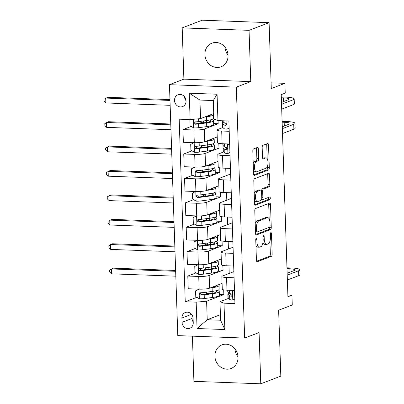 <?xml version="1.0" encoding="UTF-8"?>
<svg xmlns="http://www.w3.org/2000/svg" width="404" height="404" viewBox="0 0 404 404"><rect width="100%" height="100%" fill="white"/><g stroke="black" fill="none" stroke-linecap="round" stroke-linejoin="round"><path stroke-width="0.61" d="M256.252 238.198A1.358 0.55 92.1 0 0 255.747 239.754L256.424 260.12A1.939 0.788 92.1 0 0 257.136 261.757A1.939 0.788 92.1 0 0 257.272 261.736L271.432 256.303A1.939 0.788 92.1 0 0 272.155 254.086L271.483 233.719A1.358 0.55 92.1 0 0 270.978 232.573A1.358 0.55 92.1 0 0 270.887 232.588A1.358 0.55 92.1 0 0 270.377 234.138L270.468 236.774A6.212 2.515 92.1 0 1 268.155 243.875L266.973 244.329A6.212 2.515 92.1 0 1 266.539 244.405A6.212 2.515 92.1 0 1 264.251 239.158L264.166 236.527A1.358 0.55 92.1 0 0 263.666 235.375A1.358 0.55 92.1 0 0 263.57 235.396A1.358 0.55 92.1 0 0 263.065 236.946L263.15 239.582A6.212 2.515 92.1 0 1 260.838 246.682L259.656 247.137A6.212 2.515 92.1 0 1 259.227 247.208A6.212 2.515 92.1 0 1 256.934 241.966L256.848 239.33A1.358 0.55 92.1 0 0 256.348 238.183A1.358 0.55 92.1 0 0 256.252 238.198M204.914 54.565A12.66 11.403 -111 0 0 221.013 66.806A12.66 11.403 -111 0 0 228.048 55.414A12.66 11.403 -111 0 0 211.948 43.167A12.66 11.403 -111 0 0 204.914 54.565M228.038 55.151A12.66 11.403 69 0 1 224.962 47.142M214.923 356.272A12.66 11.403 -111 0 0 231.022 368.519A12.66 11.403 -111 0 0 238.057 357.121A12.66 11.403 -111 0 0 221.958 344.88A12.66 11.403 -111 0 0 214.923 356.272M238.047 356.858A12.66 11.403 69 0 1 234.971 348.849M174.503 100.47A6.328 5.701 -111 0 0 182.552 106.59A6.328 5.701 -111 0 0 186.067 100.894A6.328 5.701 -111 0 0 178.018 94.773A6.328 5.701 -111 0 0 174.503 100.47M184.527 96.758A6.328 5.701 -111 0 0 186.062 100.763M258.353 149.02A1.939 0.788 92.1 0 0 257.636 147.384A1.939 0.788 92.1 0 0 257.505 147.404L253.53 148.93A1.939 0.788 92.1 0 0 252.808 151.152L253.555 173.765A1.939 0.788 92.1 0 0 254.273 175.407A1.939 0.788 92.1 0 0 254.409 175.381L268.569 169.953A1.939 0.788 92.1 0 0 269.291 167.731L268.539 145.112A1.939 0.788 92.1 0 0 267.827 143.476A1.939 0.788 92.1 0 0 267.69 143.501L262.893 145.339A1.939 0.788 92.1 0 0 262.171 147.556L262.489 157.237A1.939 0.788 92.1 0 0 263.206 158.878A1.939 0.788 92.1 0 0 263.342 158.853L265.721 157.939A5.191 2.106 92.1 0 1 266.079 157.878A5.191 2.106 92.1 0 1 268.004 162.701A5.191 2.106 92.1 0 1 266.059 168.195L256.737 171.771A5.191 2.106 92.1 0 1 256.378 171.831A5.191 2.106 92.1 0 1 254.454 167.009A5.191 2.106 92.1 0 1 256.399 161.514L257.949 160.918A1.939 0.788 92.1 0 0 258.676 158.701L258.353 149.02L256.545 148.955A1.939 0.788 92.1 0 0 256.343 147.849M192.415 336.153L193.915 381.346L260.782 383.8L280.82 376.114L278.634 310.206L292.259 304.98L291.935 295.213L287.926 296.753L281.219 94.637L285.229 93.102L284.906 83.335L271.089 82.83M249.056 30.34L182.189 27.886L183.891 79.149L250.758 81.603L249.056 30.34L269.094 22.654L271.281 88.562L284.906 83.335M250.758 81.603L236.33 87.138L244.652 338.072L177.79 335.618L169.463 84.683L236.33 87.138M260.782 383.8L259.08 332.537L244.652 338.072M255.51 208.545A1.939 0.788 92.1 0 0 254.783 210.762L255.535 233.381A1.939 0.788 92.1 0 0 256.252 235.017A1.939 0.788 92.1 0 0 256.383 234.997L270.544 229.563A1.939 0.788 92.1 0 0 271.271 227.346L270.518 204.727A1.939 0.788 92.1 0 0 269.801 203.086A1.939 0.788 92.1 0 0 269.67 203.111L255.51 208.545M254.545 203.576L253.798 180.957A1.939 0.788 92.1 0 1 254.52 178.735L268.68 173.306A1.939 0.788 92.1 0 1 268.817 173.281A1.939 0.788 92.1 0 1 269.529 174.922L269.852 184.598A1.939 0.788 92.1 0 1 269.13 186.82L263.383 189.022A1.939 0.788 92.1 0 0 262.661 191.238L262.873 197.662A1.939 0.788 92.1 0 0 263.59 199.298A1.939 0.788 92.1 0 0 263.726 199.278L269.705 196.98A1.358 0.55 92.1 0 1 269.796 196.965A1.358 0.55 92.1 0 1 270.301 198.228A1.358 0.55 92.1 0 1 269.791 199.667L255.399 205.187A1.939 0.788 92.1 0 1 255.262 205.212A1.939 0.788 92.1 0 1 254.545 203.576M182.189 27.886L202.227 20.2L269.094 22.654M193.243 322.725L193.102 318.433A6.131 5.525 -111 0 0 185.305 312.499A6.131 5.525 -111 0 0 181.896 318.019L182.042 322.316A6.131 5.525 -111 0 0 189.84 328.245A6.131 5.525 -111 0 0 193.243 322.725M220.412 314.686L207.222 319.746L220.594 320.241L219.978 301.687L224.003 303.182L234.936 303.586L228.881 120.998L217.948 120.594L213.923 119.099L213.307 100.546L199.935 100.056L200.551 118.609L213.741 113.549M224.003 303.182L224.877 329.543L197.046 328.523L196.172 302.162L206.606 301.197L223.841 294.587L223.685 289.855M196.844 297.309L185.239 301.758L196.172 302.162M185.239 301.758L179.184 119.17L190.117 119.574L189.239 93.208L217.069 94.233L217.948 120.594M183.891 79.149L169.463 84.683M291.935 295.213L287.87 295.066M206.606 301.197L207.222 319.746L197.046 328.523M225.735 168.226L225.988 175.78M226.543 192.637L226.796 200.192M227.356 217.049L227.603 224.599M228.164 241.456L228.417 249.01M228.972 265.867L229.225 273.422M191.178 126.437L182.936 129.598L193.869 129.997A7.913 1.232 -1.9 0 0 204.303 129.033L218.17 123.715L218.069 120.599M182.936 129.598L183.36 142.289L194.294 142.693A7.913 1.232 -1.9 0 0 204.727 141.728L217.226 136.931M191.986 150.849L183.749 154.005L194.683 154.409A7.913 1.232 -1.9 0 0 205.116 153.444L218.978 148.127L218.822 143.395M183.749 154.005L184.168 166.701L195.102 167.099A7.913 1.232 -1.9 0 0 205.535 166.135L218.039 161.342M192.794 175.255L184.557 178.417L195.491 178.821A7.913 1.232 -1.9 0 0 205.924 177.856L219.791 172.533L219.635 167.806M184.557 178.417L184.976 191.112L195.91 191.511A7.913 1.232 -1.9 0 0 206.348 190.547L218.847 185.754M193.607 199.667L185.365 202.828L196.299 203.227A7.913 1.232 -1.9 0 0 206.732 202.263L220.599 196.945L220.443 192.213M185.365 202.828L185.79 215.519L196.723 215.923A7.913 1.232 -1.9 0 0 207.156 214.958L219.655 210.161M194.415 224.079L186.178 227.235L197.112 227.639A7.913 1.232 -1.9 0 0 207.545 226.674L221.412 221.357L221.251 216.625M186.178 227.235L186.597 239.931L197.531 240.335A7.913 1.232 -1.9 0 0 207.964 239.37L220.468 234.572M195.223 248.485L186.986 251.647L197.92 252.051A7.913 1.232 -1.9 0 0 208.353 251.086L222.22 245.763L222.064 241.037M186.986 251.647L187.406 264.342L198.339 264.741A7.913 1.232 -1.9 0 0 208.777 263.777L221.276 258.984M196.036 272.897L187.794 276.058L198.728 276.457A7.913 1.232 -1.9 0 0 209.166 275.493L223.028 270.175L222.872 265.443M187.794 276.058L188.219 288.749L199.152 289.153A7.913 1.232 -1.9 0 0 209.585 288.188L222.084 283.391M228.548 298.399L219.978 301.687M233.876 271.634L222.538 275.988A7.913 1.232 -1.9 0 0 221.857 276.513A7.913 1.232 -1.9 0 0 226.558 277.482L234.078 277.755M233.068 247.228L221.725 251.576A7.913 1.232 -1.9 0 0 221.049 252.101A7.913 1.232 -1.9 0 0 225.75 253.071L233.27 253.348M232.255 222.816L220.917 227.164A7.913 1.232 -1.9 0 0 220.241 227.694A7.913 1.232 -1.9 0 0 224.942 228.659L232.462 228.937M231.447 198.404L220.109 202.757A7.913 1.232 -1.9 0 0 219.428 203.283A7.913 1.232 -1.9 0 0 224.129 204.252L231.649 204.525M230.639 173.998L219.296 178.346A7.913 1.232 -1.9 0 0 218.62 178.871A7.913 1.232 -1.9 0 0 223.321 179.841L230.841 180.118M223.69 151.939L218.488 153.934A7.913 1.232 -1.9 0 0 217.806 154.464A7.913 1.232 -1.9 0 0 222.508 155.429L230.033 155.707M222.877 127.528L217.68 129.527A7.913 1.232 -1.9 0 0 216.999 130.053A7.913 1.232 -1.9 0 0 221.7 131.022L229.219 131.295M223.841 294.587L219.332 294.42M207.106 293.37L204.677 294.304M206.292 268.963L203.863 269.892M205.484 244.551L203.055 245.486M204.671 220.14L202.242 221.074M203.863 195.733L201.434 196.662M203.055 171.321L200.626 172.25M202.242 146.91L199.813 147.844M201.434 122.503L199.005 123.432M221.857 276.513L222.281 289.208A7.913 1.232 -1.9 0 0 226.982 290.173L234.502 290.456M223.028 270.175L218.524 270.008M221.049 252.101L221.468 264.797A7.913 1.232 -1.9 0 0 226.169 265.766L233.689 266.039M220.241 227.694L220.66 240.385A7.913 1.232 -1.9 0 0 225.361 241.355L232.881 241.632M222.22 245.763L217.711 245.602M219.428 203.283L219.852 215.978A7.913 1.232 -1.9 0 0 224.553 216.943L232.073 217.221M221.412 221.357L216.903 221.19M218.62 178.871L219.039 191.567A7.913 1.232 -1.9 0 0 223.74 192.536L231.26 192.809M220.599 196.945L216.095 196.778M217.806 154.464L218.231 167.155A7.913 1.232 -1.9 0 0 222.932 168.125L230.452 168.402M219.791 172.533L215.281 172.372M216.999 130.053L217.418 142.748A7.913 1.232 -1.9 0 0 222.119 143.713L229.634 143.991M218.978 148.127L214.474 147.96M218.17 123.715L213.666 123.548M200.551 118.609L190.117 119.574M220.594 320.241L224.877 329.543M189.239 93.208L199.935 100.056M217.069 94.233L213.307 100.546M191.94 314.873L192.062 318.473A6.131 5.525 -111 0 0 193.223 322.033M255.949 245.834A6.212 2.515 92.1 0 0 257.419 247.142L259.227 247.208M262.989 242.355A6.212 2.515 92.1 0 0 264.736 244.339L266.539 244.405M256.621 261.226L269.625 256.237A1.939 0.788 92.1 0 0 270.347 254.02L269.923 241.233M269.185 218.943L268.711 204.661A1.939 0.788 92.1 0 0 268.509 203.555M255.737 234.487L268.741 229.497A1.939 0.788 92.1 0 0 269.463 227.28L269.463 227.26M256.565 230.851A1.358 0.55 92.1 0 0 257.065 231.997A1.358 0.55 92.1 0 0 257.161 231.982L269.589 227.21A1.358 0.55 92.1 0 0 270.099 225.659L270.003 222.877A6.212 2.515 92.1 0 0 267.716 217.635A6.212 2.515 92.1 0 0 267.286 217.711L258.787 220.973A6.212 2.515 92.1 0 0 256.474 228.068L256.565 230.851L255.449 230.81M267.716 217.635L265.908 217.569A6.212 2.515 92.1 0 0 265.479 217.645L267.286 217.711M255.207 223.548A6.212 2.515 92.1 0 1 256.979 220.902L265.479 217.645M260.954 190.047A1.939 0.788 92.1 0 1 261.58 188.956L267.322 186.754A1.939 0.788 92.1 0 0 268.044 184.532L267.721 174.851A1.939 0.788 92.1 0 0 267.524 173.75M261.676 199.212A1.939 0.788 92.1 0 0 261.782 199.233L263.59 199.298M254.747 204.677L267.988 199.601A1.358 0.55 92.1 0 0 268.418 197.475M257.424 191.309A5.191 2.106 92.1 0 0 255.485 196.804A5.191 2.106 92.1 0 0 257.404 201.626A5.191 2.106 92.1 0 0 257.767 201.561L261.05 200.303A1.939 0.788 92.1 0 0 261.772 198.086L261.56 191.663A1.939 0.788 92.1 0 0 260.843 190.026A1.939 0.788 92.1 0 0 260.711 190.047L257.424 191.309L255.621 191.243A5.191 2.106 92.1 0 0 254.202 193.243M254.449 200.616A5.191 2.106 92.1 0 0 255.596 201.561L257.404 201.626M259.171 189.991A1.939 0.788 92.1 0 0 259.04 189.956A1.939 0.788 92.1 0 0 258.903 189.981L260.711 190.047M255.621 191.243L258.903 189.981M253.212 163.347A5.191 2.106 92.1 0 1 254.591 161.448L256.146 160.853A1.939 0.788 92.1 0 0 256.868 158.636L256.545 148.955M253.465 170.902A5.191 2.106 92.1 0 0 254.571 171.766L256.378 171.831M266.079 157.878L264.272 157.812A5.191 2.106 92.1 0 0 263.913 157.873L265.721 157.939M262.691 158.343L263.913 157.873M267.19 158.747L266.736 145.046A1.939 0.788 92.1 0 0 266.534 143.94M253.757 174.871L266.761 169.882A1.939 0.788 92.1 0 0 267.483 167.665L267.438 166.297M198.869 289.143L195.566 290.835L195.763 296.693L199.44 298.778A5.242 0.818 -1.9 0 0 204.313 298.556L212.433 297.475A15.13 2.353 -1.9 0 0 219.362 295.258L219.236 291.552A15.13 2.353 -1.9 0 0 217.19 290.446M209.191 293.703L208.999 293.683A7.222 1.121 178.1 0 1 206.368 292.91L206.348 292.203M210.146 287.971L212.11 287.714A15.13 2.353 -1.9 0 0 219.034 285.497A15.13 2.353 -1.9 0 0 218.347 284.825M212.14 287.209A12.559 1.954 -1.9 0 0 216.468 285.583A12.559 1.954 -1.9 0 0 216.463 285.547M219.034 285.497L219.16 289.203A15.13 2.353 178.1 0 1 212.231 291.42L204.111 292.501A5.242 0.818 178.1 0 1 200.692 292.738C199.197 293.516 199.222 294.299 200.773 295.082A5.242 0.818 -1.9 0 0 204.192 294.844L212.307 293.764A15.13 2.353 -1.9 0 0 219.236 291.552M215.529 290.865A12.559 1.954 178.1 0 1 216.665 291.632A12.559 1.954 178.1 0 1 210.918 293.476L202.798 294.551A2.671 0.414 178.1 0 1 201.924 294.637L200.606 293.42M200.692 292.738L200.263 292.819M175.654 271.301L111.353 268.943L111.514 273.826L175.816 276.185M111.514 273.826L109.716 272.044L109.656 270.089L113.357 268.175L175.629 270.458M234.785 299.061L232.694 300A5.242 0.818 178.1 0 1 229.74 299.49L228.169 298.056A15.13 2.353 178.1 0 1 227.967 297.687L227.846 293.981A15.13 2.353 -1.9 0 0 228.043 294.344L229.613 295.779A5.242 0.818 -1.9 0 0 231.315 296.203L231.654 296.157M232.694 300L234.78 298.93M234.532 291.461L232.628 290.38M231.952 295.955L231.315 296.203C232.547 295.521 232.522 294.743 231.234 293.859A5.242 0.818 178.1 0 1 229.538 293.435L227.967 292.001A15.13 2.353 178.1 0 1 227.765 291.637L227.72 290.203M286.966 267.812L291.037 267.958A14.837 2.308 178.1 0 1 299.854 269.776L300.015 274.654A14.837 2.308 178.1 0 1 298.743 275.644L287.37 280.007M299.854 269.776A14.837 2.308 178.1 0 1 298.581 270.766L287.209 275.124M229.063 293.001A15.13 2.353 -1.9 0 0 227.846 293.981M232.164 295.642A2.671 0.414 178.1 0 1 232.148 295.632L230.583 294.198A12.559 1.954 178.1 0 1 230.416 293.895A12.559 1.954 178.1 0 1 230.447 293.748M287.148 273.25L294.061 270.599A9.888 1.54 -1.9 0 0 294.91 269.938A9.888 1.54 -1.9 0 0 289.032 268.731L286.991 268.655M198.056 264.731L194.758 266.423L194.95 272.281L198.632 274.366A5.242 0.818 -1.9 0 0 203.505 274.144L211.62 273.064A15.13 2.353 -1.9 0 0 218.549 270.852L218.428 267.14A15.13 2.353 -1.9 0 0 216.382 266.034M208.383 269.291L208.186 269.276A7.222 1.121 178.1 0 1 205.56 268.498L205.54 267.791M209.338 263.565L211.297 263.302A15.13 2.353 -1.9 0 0 218.226 261.085A15.13 2.353 -1.9 0 0 217.539 260.418M211.327 262.797A12.559 1.954 -1.9 0 0 215.655 261.171A12.559 1.954 -1.9 0 0 215.655 261.141M218.226 261.085L218.347 264.797A15.13 2.353 178.1 0 1 211.423 267.014L203.303 268.089A5.242 0.818 178.1 0 1 199.884 268.327C198.384 269.104 198.415 269.887 199.96 270.67A5.242 0.818 -1.9 0 0 203.379 270.433L211.499 269.357A15.13 2.353 -1.9 0 0 218.428 267.14M214.716 266.458A12.559 1.954 178.1 0 1 215.857 267.226A12.559 1.954 178.1 0 1 210.105 269.064L201.99 270.145A2.671 0.414 178.1 0 1 201.116 270.226L199.793 269.008M199.884 268.327L199.45 268.408M174.846 246.894L110.544 244.531L110.706 249.414L175.008 251.778M110.706 249.414L108.908 247.632L108.843 245.683L112.549 243.763L174.816 246.051M197.248 240.319L193.945 242.016L194.142 247.874L197.824 249.96A5.242 0.818 -1.9 0 0 202.692 249.733L210.812 248.657A15.13 2.353 -1.9 0 0 217.741 246.44L217.62 242.728A15.13 2.353 -1.9 0 0 215.569 241.622M207.575 244.885L207.378 244.864A7.222 1.121 178.1 0 1 204.752 244.087L204.727 243.385M208.525 239.153L210.489 238.89A15.13 2.353 -1.9 0 0 217.418 236.673A15.13 2.353 -1.9 0 0 216.726 236.007M210.519 238.39A12.559 1.954 -1.9 0 0 214.847 236.759A12.559 1.954 -1.9 0 0 214.842 236.729M217.418 236.673L217.539 240.385A15.13 2.353 178.1 0 1 210.61 242.602L202.495 243.683A5.242 0.818 178.1 0 1 199.076 243.915C197.576 244.698 197.601 245.475 199.152 246.258A5.242 0.818 -1.9 0 0 202.571 246.026L210.691 244.945A15.13 2.353 -1.9 0 0 217.62 242.728M213.908 242.047A12.559 1.954 178.1 0 1 215.049 242.814A12.559 1.954 178.1 0 1 209.297 244.652L201.177 245.733A2.671 0.414 178.1 0 1 200.303 245.819L198.985 244.597M199.076 243.915L198.642 243.996M174.038 222.483L109.731 220.124L109.898 225.003L174.2 227.366M109.898 225.003L108.1 223.225L108.035 221.271L111.736 219.352L174.008 221.639M196.44 215.913L193.137 217.605L193.334 223.463L197.011 225.548A5.242 0.818 -1.9 0 0 201.884 225.326L210.004 224.245A15.13 2.353 -1.9 0 0 216.933 222.028L216.807 218.317A15.13 2.353 -1.9 0 0 214.761 217.216M206.762 220.473L206.57 220.453A7.222 1.121 178.1 0 1 203.939 219.675L203.919 218.973M207.717 214.741L209.681 214.484A15.13 2.353 -1.9 0 0 216.605 212.267A15.13 2.353 -1.9 0 0 215.918 211.595M209.706 213.979A12.559 1.954 -1.9 0 0 214.034 212.352A12.559 1.954 -1.9 0 0 214.034 212.317M216.605 212.267L216.731 215.973A15.13 2.353 178.1 0 1 209.802 218.19L201.682 219.271A5.242 0.818 178.1 0 1 198.263 219.508C196.768 220.286 196.793 221.069 198.344 221.852A5.242 0.818 -1.9 0 0 201.763 221.614L209.878 220.534A15.13 2.353 -1.9 0 0 216.807 218.317M213.1 217.635A12.559 1.954 178.1 0 1 214.236 218.402A12.559 1.954 178.1 0 1 208.489 220.246L200.369 221.321A2.671 0.414 178.1 0 1 199.495 221.407L198.172 220.19M198.263 219.508L197.834 219.589M173.225 198.071L108.923 195.713L109.085 200.596L173.387 202.954M109.085 200.596L107.287 198.813L107.227 196.859L110.928 194.945L173.2 197.228M195.627 191.501L192.329 193.193L192.521 199.051L196.203 201.136A5.242 0.818 -1.9 0 0 201.076 200.914L209.191 199.834A15.13 2.353 -1.9 0 0 216.12 197.622L215.999 193.91A15.13 2.353 -1.9 0 0 213.953 192.804M205.954 196.061L205.757 196.046A7.222 1.121 178.1 0 1 203.131 195.268L203.106 194.561M206.909 190.334L208.868 190.072A15.13 2.353 -1.9 0 0 215.797 187.855A15.13 2.353 -1.9 0 0 215.11 187.188M208.898 189.567A12.559 1.954 -1.9 0 0 213.226 187.941A12.559 1.954 -1.9 0 0 213.226 187.911M215.797 187.855L215.918 191.567A15.13 2.353 178.1 0 1 208.994 193.784L200.874 194.859A5.242 0.818 178.1 0 1 197.455 195.097C195.955 195.874 195.985 196.657 197.531 197.44A5.242 0.818 -1.9 0 0 200.95 197.203L209.07 196.127A15.13 2.353 -1.9 0 0 215.999 193.91M212.287 193.228A12.559 1.954 178.1 0 1 213.428 193.996A12.559 1.954 178.1 0 1 207.676 195.834L199.561 196.915A2.671 0.414 178.1 0 1 198.687 196.995L197.364 195.778M197.455 195.097L197.021 195.177M172.417 173.664L108.115 171.301L108.277 176.184L172.579 178.543M108.277 176.184L106.479 174.402L106.414 172.447L110.12 170.533L172.387 172.821M194.819 167.089L191.516 168.786L191.713 174.644L195.395 176.73A5.242 0.818 -1.9 0 0 200.263 176.503L208.383 175.427A15.13 2.353 -1.9 0 0 215.312 173.21L215.186 169.498A15.13 2.353 -1.9 0 0 213.14 168.392M205.146 171.655L204.949 171.634A7.222 1.121 178.1 0 1 202.323 170.857L202.298 170.155M206.096 165.923L208.06 165.66A15.13 2.353 -1.9 0 0 214.989 163.443A15.13 2.353 -1.9 0 0 214.297 162.777M208.09 165.16A12.559 1.954 -1.9 0 0 212.418 163.529A12.559 1.954 -1.9 0 0 212.413 163.499M214.989 163.443L215.11 167.155A15.13 2.353 178.1 0 1 208.181 169.372L200.066 170.453A5.242 0.818 178.1 0 1 196.647 170.685C195.147 171.468 195.172 172.245 196.723 173.028A5.242 0.818 -1.9 0 0 200.142 172.796L208.262 171.715A15.13 2.353 -1.9 0 0 215.186 169.498M211.479 168.816A12.559 1.954 178.1 0 1 212.62 169.584A12.559 1.954 178.1 0 1 206.868 171.422L198.748 172.503A2.671 0.414 178.1 0 1 197.874 172.589L196.556 171.367M196.647 170.685L196.213 170.766M171.609 149.253L107.302 146.894L107.469 151.773L171.771 154.136M107.469 151.773L105.671 149.99L105.606 148.041L109.307 146.122L171.579 148.409M194.011 142.683L190.708 144.374L190.905 150.232L194.582 152.318A5.242 0.818 -1.9 0 0 199.455 152.096L207.575 151.015A15.13 2.353 -1.9 0 0 214.499 148.798L214.378 145.087A15.13 2.353 -1.9 0 0 212.332 143.986M204.333 147.243L204.141 147.223A7.222 1.121 178.1 0 1 201.51 146.445L201.49 145.743M205.288 141.511L207.252 141.254A15.13 2.353 -1.9 0 0 214.176 139.037A15.13 2.353 -1.9 0 0 213.489 138.365M207.277 140.749A12.559 1.954 -1.9 0 0 211.605 139.122A12.559 1.954 -1.9 0 0 211.605 139.087M214.176 139.037L214.302 142.743A15.13 2.353 178.1 0 1 207.373 144.96L199.253 146.041A5.242 0.818 178.1 0 1 195.834 146.278C194.339 147.056 194.364 147.839 195.915 148.621A5.242 0.818 -1.9 0 0 199.334 148.384L207.449 147.303A15.13 2.353 -1.9 0 0 214.378 145.087M210.671 144.405A12.559 1.954 178.1 0 1 211.807 145.172A12.559 1.954 178.1 0 1 206.06 147.016L197.94 148.091A2.671 0.414 178.1 0 1 197.066 148.177L195.743 146.96M195.834 146.278L195.405 146.359M170.796 124.841L106.494 122.483L106.656 127.366L170.958 129.724M106.656 127.366L104.858 125.583L104.798 123.629L108.499 121.715L170.771 123.998M229.927 152.601L227.836 153.54A5.242 0.818 178.1 0 1 224.877 153.025L223.311 151.591A15.13 2.353 178.1 0 1 223.109 151.227L222.988 147.521A15.13 2.353 -1.9 0 0 223.185 147.884L224.755 149.318A5.242 0.818 -1.9 0 0 226.452 149.743L226.796 149.697M227.836 153.54L229.921 152.47M229.674 145.001L227.765 143.92M227.093 149.495L226.452 149.743C227.689 149.061 227.664 148.283 226.376 147.399A5.242 0.818 178.1 0 1 224.68 146.975L223.109 145.541A15.13 2.353 178.1 0 1 222.907 145.177L222.862 143.743M282.108 121.352L286.178 121.498A14.837 2.308 178.1 0 1 294.996 123.316L295.157 128.194A14.837 2.308 178.1 0 1 293.885 129.184L282.512 133.547M294.996 123.316A14.837 2.308 178.1 0 1 293.723 124.306L282.351 128.664M224.205 146.541A15.13 2.353 -1.9 0 0 222.988 147.521M227.306 149.182A2.671 0.414 178.1 0 1 227.29 149.172L225.72 147.738A12.559 1.954 178.1 0 1 225.553 147.435A12.559 1.954 178.1 0 1 225.583 147.288M282.29 126.79L289.203 124.139A9.888 1.54 -1.9 0 0 290.052 123.478A9.888 1.54 -1.9 0 0 284.174 122.271L282.133 122.195M190.779 119.513L189.9 119.963L190.092 125.821L193.774 127.906A5.242 0.818 -1.9 0 0 198.647 127.684L206.762 126.603A15.13 2.353 -1.9 0 0 213.691 124.387L213.57 120.68A15.13 2.353 -1.9 0 0 211.524 119.574M203.525 122.831L203.328 122.816A7.222 1.121 178.1 0 1 200.702 122.038L200.677 121.331M204.48 117.104L206.439 116.842A15.13 2.353 -1.9 0 0 213.368 114.625A15.13 2.353 -1.9 0 0 212.676 113.958M206.469 116.337A12.559 1.954 -1.9 0 0 210.797 114.711A12.559 1.954 -1.9 0 0 210.797 114.68M213.368 114.625L213.489 118.337A15.13 2.353 178.1 0 1 206.565 120.554L198.445 121.629A5.242 0.818 178.1 0 1 195.026 121.867C193.526 122.644 193.556 123.427 195.102 124.21A5.242 0.818 -1.9 0 0 198.521 123.972L206.641 122.897A15.13 2.353 -1.9 0 0 213.57 120.68M209.858 119.998A12.559 1.954 178.1 0 1 210.999 120.766A12.559 1.954 178.1 0 1 205.247 122.604L197.127 123.68A2.671 0.414 178.1 0 1 196.258 123.765L194.935 122.548M195.026 121.867L194.592 121.947M169.988 100.434L105.686 98.071L105.848 102.954L170.15 105.313M105.848 102.954L104.05 101.172L103.985 99.217L107.691 97.303L169.958 99.591M229.118 128.189L227.023 129.129A5.242 0.818 178.1 0 1 224.069 128.618L222.498 127.184A15.13 2.353 178.1 0 1 222.301 126.821L222.175 123.109A15.13 2.353 -1.9 0 0 222.377 123.472L223.947 124.907A5.242 0.818 -1.9 0 0 225.644 125.331L225.982 125.285M227.023 129.129L229.113 128.058M226.285 125.083L225.644 125.331C226.881 124.654 226.856 123.871 225.568 122.988A5.242 0.818 178.1 0 1 223.867 122.563L222.301 121.129A15.13 2.353 178.1 0 1 222.099 120.766L222.099 120.745M281.295 96.94L285.37 97.091A14.837 2.308 178.1 0 1 294.183 98.904L294.344 103.788A14.837 2.308 178.1 0 1 293.072 104.777L281.704 109.136M294.183 98.904A14.837 2.308 178.1 0 1 292.91 99.894L281.543 104.257M223.392 122.129A15.13 2.353 -1.9 0 0 222.175 123.109M226.498 124.77A2.671 0.414 178.1 0 1 226.482 124.76L224.912 123.326A12.559 1.954 178.1 0 1 224.745 123.023A12.559 1.954 178.1 0 1 224.776 122.877M281.477 102.379L288.395 99.727A9.888 1.54 -1.9 0 0 289.244 99.066A9.888 1.54 -1.9 0 0 283.366 97.859L281.325 97.783M204.303 129.033L204.727 141.728M205.116 153.444L205.535 166.135M205.924 177.856L206.348 190.547M206.732 202.263L207.156 214.958M207.545 226.674L207.964 239.37M208.353 251.086L208.777 263.777M209.166 275.493L209.585 288.188M226.558 277.482L226.982 290.173M198.728 276.457L199.152 289.153M197.92 252.051L198.339 264.741M225.75 253.071L226.169 265.766M197.112 227.639L197.531 240.335M224.942 228.659L225.361 241.355M196.299 203.227L196.723 215.923M224.129 204.252L224.553 216.943M195.491 178.821L195.91 191.511M223.321 179.841L223.74 192.536M194.683 154.409L195.102 167.099M222.508 155.429L222.932 168.125M193.869 129.997L194.294 142.693M221.7 131.022L222.119 143.713M192.062 318.473L182.042 322.316M191.526 314.327L181.896 318.019M255.818 241.925L256.934 241.966M263.08 236.486L264.166 236.527M263.135 239.118L264.251 239.158M270.397 233.679L271.483 233.719M270.347 254.02L272.155 254.086M269.625 256.237L271.432 256.303M257.005 261.726L257.272 261.736M255.762 239.289L256.848 239.33M268.711 204.661L270.518 204.727M269.463 227.28L271.271 227.346M268.741 229.497L270.544 229.563M256.116 234.987L256.383 234.997M256.979 220.902L258.787 220.973M255.358 228.028L256.474 228.068M267.721 174.851L269.529 174.922M268.044 184.532L269.852 184.598M267.322 186.754L269.13 186.82M261.58 188.956L263.383 189.022M261.519 191.198L262.661 191.238M261.757 197.622L262.873 197.662M267.988 199.601L269.791 199.667M255.131 205.181L255.399 205.187M256.868 158.636L258.676 158.701M256.146 160.853L257.949 160.918M254.591 161.448L256.399 161.514M263.075 158.843L263.342 158.853M266.736 145.046L268.539 145.112M267.483 167.665L269.291 167.731M266.761 169.882L268.569 169.953M254.141 175.371L254.409 175.381M199.031 289.148L199.349 298.728M212.307 293.764L212.433 297.475M212.196 293.284L212.135 291.435M208.999 293.683L208.939 291.86M212.11 287.714L212.231 291.42M204.192 294.844L204.313 298.556M204 289.072L204.111 292.501M201.924 294.637L200.773 295.082M232.78 299.955L232.462 290.375M227.967 292.001L227.906 290.208M298.743 275.644L298.581 270.766M228.169 298.056L228.043 294.344M229.538 293.435L229.432 290.264M229.74 299.49L229.613 295.779M289.158 272.478L289.032 268.731M198.223 264.736L198.541 274.316M211.499 269.357L211.62 273.064M211.388 268.877L211.327 267.024M208.186 269.276L208.126 267.448M211.297 263.302L211.423 267.014M203.379 270.433L203.505 274.144M203.187 264.665L203.303 268.089M201.116 270.226L199.96 270.67M197.41 240.329L197.728 249.904M210.691 244.945L210.812 248.657M210.575 244.465L210.514 242.617M207.378 244.864L207.318 243.041M210.489 238.89L210.61 242.602M202.571 246.026L202.692 249.733M202.379 240.254L202.495 243.683M200.303 245.819L199.152 246.258M196.602 215.918L196.92 225.498M209.878 220.534L210.004 224.245M209.767 220.054L209.706 218.205M206.57 220.453L206.51 218.63M209.681 214.484L209.802 218.19M201.763 221.614L201.884 225.326M201.571 215.842L201.682 219.271M199.495 221.407L198.344 221.852M195.794 191.506L196.112 201.086M209.07 196.127L209.191 199.834M208.959 195.647L208.898 193.794M205.757 196.046L205.697 194.218M208.868 190.072L208.994 193.784M200.95 197.203L201.076 200.914M200.758 191.435L200.874 194.859M198.687 196.995L197.531 197.44M194.981 167.099L195.299 176.674M208.262 171.715L208.383 175.427M208.146 171.235L208.085 169.387M204.949 171.634L204.889 169.811M208.06 165.66L208.181 169.372M200.142 172.796L200.263 176.503M199.95 167.024L200.066 170.453M197.874 172.589L196.723 173.028M194.173 142.688L194.491 152.268M207.449 147.303L207.575 151.015M207.338 146.824L207.277 144.975M204.141 147.223L204.081 145.4M207.252 141.254L207.373 144.96M199.334 148.384L199.455 152.096M199.142 142.612L199.253 146.041M197.066 148.177L195.915 148.621M227.922 153.495L227.603 143.915M223.109 145.541L223.048 143.748M293.885 129.184L293.723 124.306M223.311 151.591L223.185 147.884M224.68 146.975L224.573 143.804M224.877 153.025L224.755 149.318M284.3 126.018L284.174 122.271M193.395 119.271L193.683 127.856M206.641 122.897L206.762 126.603M206.53 122.417L206.469 120.564M203.328 122.816L203.268 120.988M206.439 116.842L206.565 120.554M198.521 123.972L198.647 127.684M198.349 118.811L198.445 121.629M196.258 123.765L195.102 124.21M227.114 129.083L226.841 120.922M222.301 121.129L222.286 120.756M293.072 104.777L292.91 99.894M222.498 127.184L222.377 123.472M223.867 122.563L223.811 120.811M224.069 128.618L223.947 124.907M283.492 101.611L283.366 97.859M255.485 231.936L257.065 231.997M259.04 189.956L260.843 190.026"/></g></svg>
